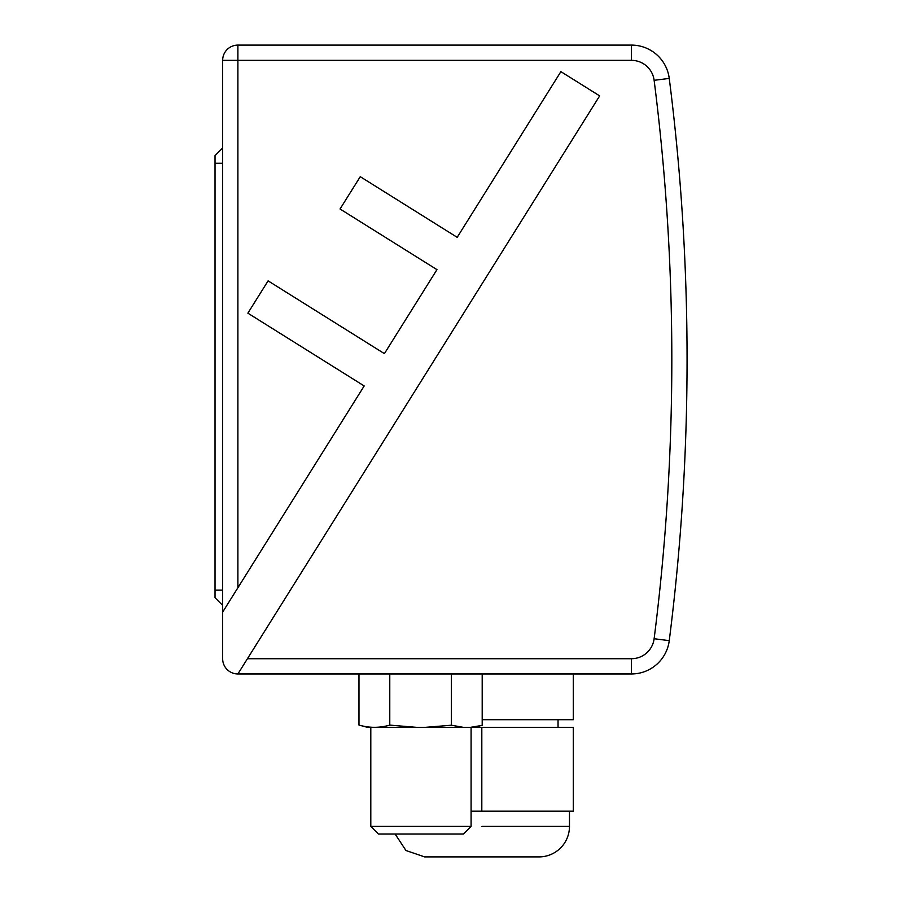 <?xml version="1.0" encoding="UTF-8"?>
<svg xmlns="http://www.w3.org/2000/svg" width="902" height="902" viewBox="0 0 902 902"><rect width="100%" height="100%" fill="white"/><g stroke="black" fill="none" stroke-linecap="round" stroke-linejoin="round"><path stroke-width="1.35" d="M425.654 727.316L451.395 725.208L463.154 727.316L367.385 727.316L358.973 725.061C369.268 728.049 379.528 728.061 389.777 725.107L416.239 727.316M481.815 727.316L481.815 811.169L573.289 811.169L573.289 727.316L470.618 727.316L480.924 725.591M470.618 727.316L463.154 727.316M370.801 826.412L378.423 834.034L463.47 834.034L471.092 826.412L370.801 826.412L370.801 727.316M482.198 673.963L482.198 725.253L474.508 727.316M451.395 673.963L451.395 725.208M358.973 673.963L358.973 725.061M389.777 673.963L389.777 725.107M395.121 834.034L405.979 850.518L424.65 856.9L538.99 856.9A30.488 30.488 0 0 0 569.478 826.412L481.815 826.412M481.815 811.169L471.092 811.169M573.289 673.963L573.289 719.695L482.198 719.695M340.043 208.993L436.963 269.642L384.399 353.64L268.097 280.86L247.87 313.163L364.183 385.955L222.647 612.108L222.647 658.719A15.244 15.244 0 0 0 237.891 673.963L599.661 95.894L560.886 71.63L457.19 237.339L360.259 176.679L340.043 208.993M237.891 673.963L631.445 673.963A38.109 38.109 0 0 0 669.25 640.657A2227.027 2227.027 0 0 0 669.25 78.406A2227.027 2227.027 0 0 1 669.25 640.657L654.13 638.729A22.866 22.866 0 0 1 631.445 658.719L247.441 658.719M222.647 148.007L215.026 155.629L215.026 597.733L222.647 605.355M222.647 60.344L237.891 60.344L237.891 45.1A15.244 15.244 0 0 0 222.647 60.344L222.647 612.108M237.891 587.743L237.891 60.344L631.445 60.344A22.866 22.866 0 0 1 654.13 80.323L669.25 78.406A38.109 38.109 0 0 0 631.445 45.1L237.891 45.1M654.13 80.323A2211.783 2211.783 0 0 1 654.13 638.729M631.445 673.963L631.445 658.719M222.647 163.251L215.026 163.251M222.647 590.111L215.026 590.111M631.445 45.1L631.445 60.344M471.092 727.316L471.092 826.412M569.478 811.169L569.478 826.412M558.045 719.695L558.045 727.316"/></g></svg>
